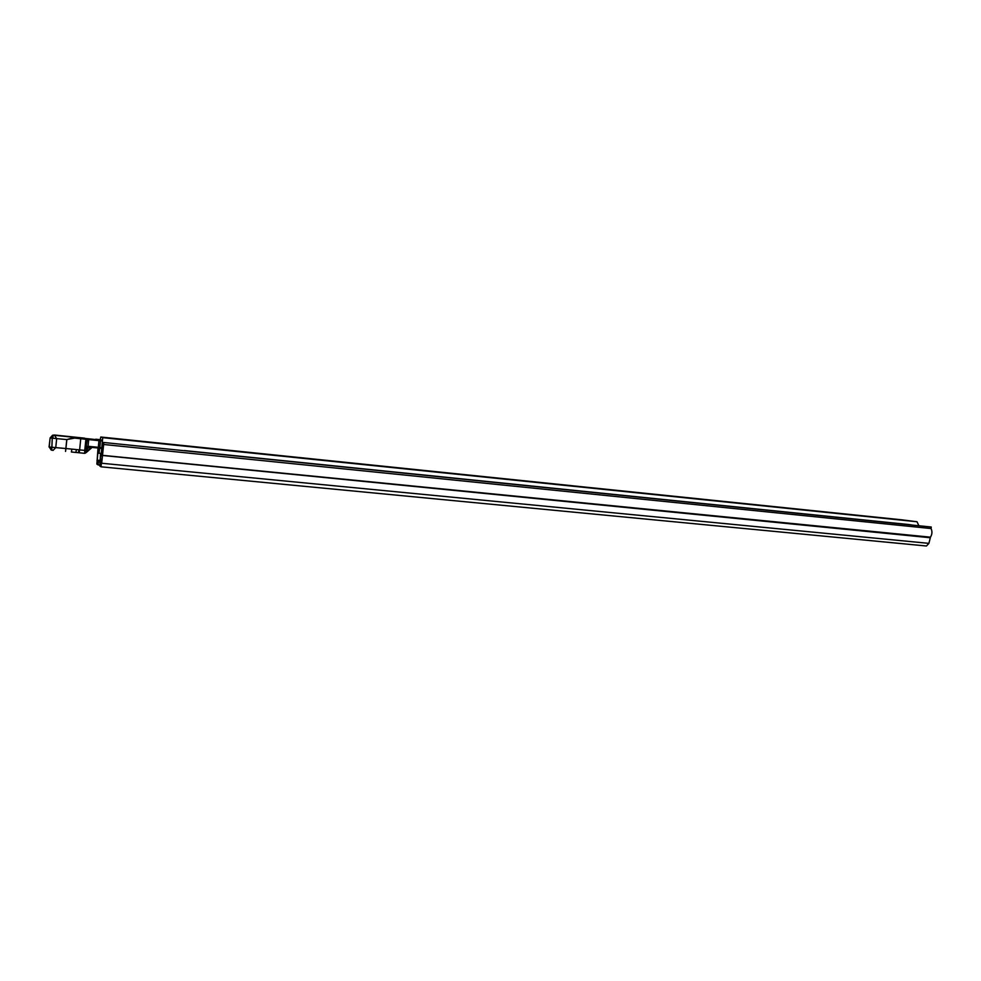 <?xml version="1.0" encoding="UTF-8"?>
<svg xmlns="http://www.w3.org/2000/svg" width="981" height="981" viewBox="0 0 981 981"><rect width="100%" height="100%" fill="white"/><g stroke="black" fill="none" stroke-linecap="round" stroke-linejoin="round"><path stroke-width="1.47" d="M99.804 465.068L98.112 464.908L98.407 461.99L97.168 461.217L98.198 448.035M98.112 464.908L96.874 464.099L98.014 448.01M101.325 463.792L100.246 463.118L100.467 454.62L102.441 454.804L100.479 454.632L99.841 466.036L101.031 466.809L101.325 463.792M99.952 462.137L98.407 461.99M103.643 442.48L931.251 527.018L103.643 442.48L101.546 462.603M931.251 527.018L931.067 528.538C932.391 531.457 932.195 534.338 930.454 537.171L928.909 543.364L926.444 546L101.043 466.809L926.444 546M103.839 442.554L101.681 463.253L928.909 543.364M931.067 528.538L103.655 444.479M184.207 450.708L184.931 450.782M908.982 524.553L911.545 524.958M574.645 486.233L570.353 485.742L574.645 486.233M113.171 438.519L109.185 438.066L113.171 438.519M151.65 442.578L147.616 442.124L151.65 442.578M237.574 451.321L249.885 452.646L237.574 451.321M219.278 449.433L231.651 450.77L219.278 449.433M200.811 447.52L213.245 448.869L200.811 447.52M309.052 458.703L321.13 460.015L309.052 458.703M326.501 460.518L338.531 461.806L326.501 460.518M394.767 467.569L406.563 468.844L394.767 467.569M436.251 471.849L447.925 473.112L436.251 471.849M411.444 469.286L423.191 470.561L411.444 469.286M702.126 499.329L712.979 500.506L702.126 499.329M721.44 501.328L732.243 502.493L721.44 501.328M786.235 508.023L796.842 509.176L786.235 508.023M799.589 509.397L810.159 510.549L799.589 509.397M812.832 510.77L823.366 511.91L812.832 510.77M832.562 512.805L843.022 513.946L832.562 512.805M852.048 514.817L862.458 515.957L852.048 514.817M901.931 519.832L917.027 521.757L918.854 525.706M102.478 454.473L101.202 454.35L102.735 437.661L100.785 437.011L100.234 439.672M171.883 444.418L192.889 446.882L172.938 444.663M101.202 454.35L102.465 440.334L100.479 439.696M101.239 453.43L98.995 453.21L99.498 448.17M99.67 448.182L98.995 453.21L97.597 453.48M102.772 452.474L101.521 452.351M901.956 519.832L100.785 437.011L901.956 519.832M82.232 438.017L55.942 435.306L82.232 438.017M84.525 453.32L86.156 452.02L84.501 453.32L79.154 452.768L79.633 449.887L84.758 450.426L84.722 452.707M90.448 447.25L87.383 448.342L87.137 450.745L91.944 447.544L86.389 452.4L87.137 450.745L86.34 450.684L86.451 452.351M86.242 452.339L84.82 453.099M86.218 452.045L84.893 453.038L86.009 452.646M78.909 449.813L78.431 452.695L79.142 452.768L75.893 452.449L71.392 451.996L71.858 449.114L79.633 449.887L80.749 438.74L74.654 438.115L66.782 439.574L56.665 438.617L55.758 447.618L51.907 447.275L52.238 438.188L51.723 450.107L49.062 446.931L50.141 437.869M86.218 451.971L86.512 448.329L88.057 446.281L87.959 447.005L98.174 448.023L86.267 446.465L85.016 448.207L86.193 439.316L88.731 439.586L88.057 446.281L86.267 446.465L87.444 438.691L102.232 440.248M86.929 447.152L85.985 447.753M51.233 450.071L49.222 446.968L50.129 437.943L52.238 438.188L53.489 435.233L52.569 435.257L53.207 435.343L52.815 438.249L56.665 438.617L54.544 435.331L74.679 437.354L66.782 439.574L65.543 451.419L65.923 448.525L55.758 447.618L53.109 450.328L51.956 450.23L51.343 447.213L49.062 446.919M51.956 450.23L53.232 450.34M86.291 450.561L84.758 450.426L85.887 439.28L85.016 448.207L86.586 448.28L86.34 450.684M52.569 435.257L50.129 437.943L52.741 435.245L54.544 435.331M80.785 437.98L86.598 438.593L86.193 439.316L86.291 438.556L85.887 439.28L80.749 438.74L80.785 437.98L74.679 437.354L74.654 438.115M84.55 438.151L54.384 435.012L84.55 438.151M86.598 438.593L87.444 438.691M101.46 463.24L100.246 463.118M99.988 461.499L97.168 461.217M96.984 460.371L100.05 460.261M930.209 537.735L102.355 455.454M99.118 451.027L97.977 450.917M930.454 537.171L102.6 455.343M102.294 456.03L100.516 455.858M100.209 461.892L101.619 462.026M184.869 450.684L911.251 524.86M909.007 524.553L184.33 450.549L909.019 524.565M916.83 521.733L102.735 437.661M103.312 446.048L102.134 445.938M87.383 448.342L86.586 448.28L87.738 446.993M84.979 453.296L86.389 452.4M87.186 447.25L86.794 448.096M88.29 447.029L88.229 447.679M98.174 448.023L98.296 447.311L99.829 447.483L101.632 448.427L98.174 448.023L100.393 448.28M76.383 449.592L75.893 452.449M66.831 439.574L65.923 448.525L71.858 449.114M88.082 446.281L98.296 447.311L98.971 440.641L88.731 439.586L88.756 438.826M101.705 447.704L99.829 447.483L100.503 440.812L98.971 440.641L98.995 439.88M52.802 435.233L54.384 435.012M102.49 441.045L100.503 440.812L101.288 440.138M95.795 439.218L100.785 439.721L95.795 439.218M84.587 453.32L79.142 452.768M87.297 447.189L86.843 448.109M86.855 447.679L87.358 447.017M72.361 452.094L71.392 451.996"/></g></svg>
